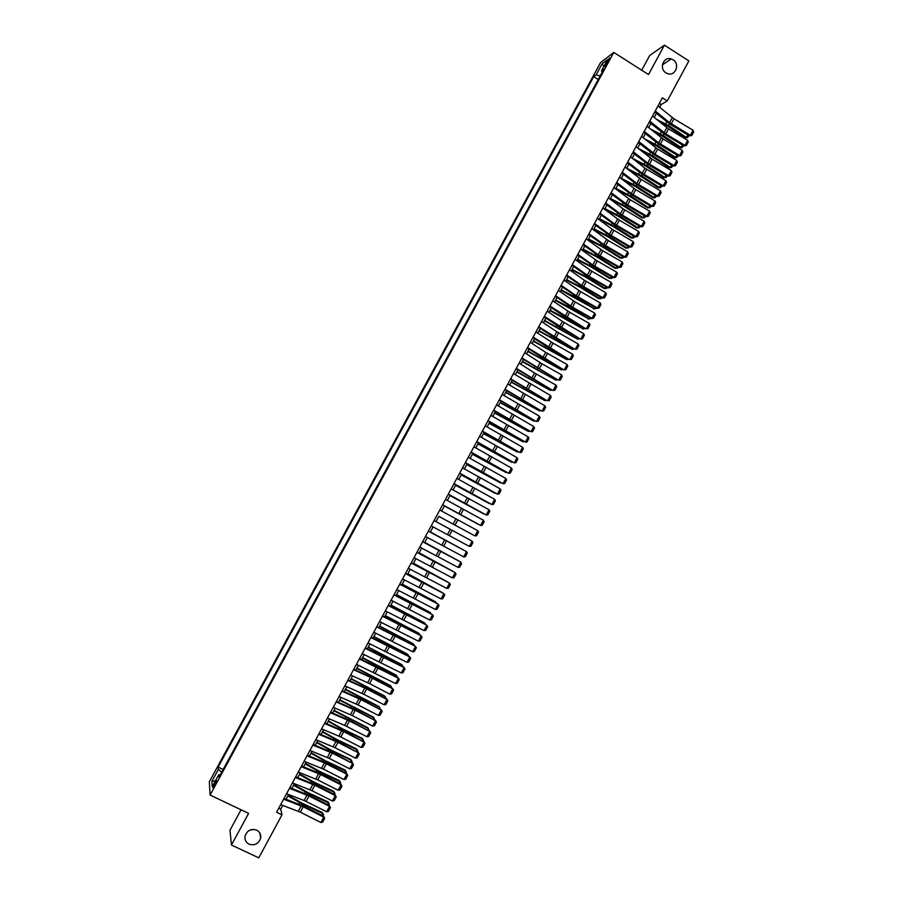 <?xml version="1.0" encoding="UTF-8"?>
<svg xmlns="http://www.w3.org/2000/svg" width="903" height="903" viewBox="0 0 903 903"><rect width="100%" height="100%" fill="white"/><g stroke="black" fill="none" stroke-linecap="round" stroke-linejoin="round"><path stroke-width="1.35" d="M253.766 829.394L249.781 830.184M256.666 830.128C259.816 831.844 261.148 834.519 260.674 838.131C258.642 843.82 254.781 845.84 249.07 844.192C245.864 842.443 244.532 839.722 245.074 836.043C247.174 830.433 251.034 828.457 256.666 830.128M673.04 59.79C680.456 64.102 675.184 76.89 667.362 73.549L665.974 72.861C658.738 68.684 663.502 56.144 671.245 58.943L673.04 59.79M214.858 785.317C216.494 782.077 216.991 780.497 216.359 780.576L214.688 783.025C213.052 786.265 212.544 787.856 213.176 787.777L214.858 785.317M241.067 809.788L229.983 830.263L231.461 845.027L258.766 857.85L281.984 814.822L280.72 809.144L282.741 805.408M600.518 62.634L209.315 781.829L210.117 795.058L613.803 52.408L600.518 62.634M613.803 52.408L648.512 74.565L664.439 45.15L649.697 55.512L641.717 70.242M659.664 107.276L661.154 104.522L667.261 100.955L662.362 97.84L276.578 812.226L281.984 814.822M606.726 61.957L604.875 66.562L607.753 62.51L609.615 57.905L606.726 61.957L607.708 62.578M220.208 774.898L218.797 774.661L219 777.111L603.983 68.933L601.477 70.806L602.312 71.992M218.797 774.661L212.25 786.694L211.889 781.321L218.345 769.458L218.142 767.098L593.7 76.62L596.127 74.814L602.154 63.718L607.584 59.575L601.477 70.806M598.802 78.459L222.736 770.236M664.439 45.15L688.865 60.919L667.261 100.955M231.461 845.027L248.596 813.377L210.117 795.058M286.059 799.257L288.599 794.561M291.906 788.443L294.446 783.725M297.73 777.641L300.293 772.889M303.566 766.85L306.14 762.076M309.379 756.059L311.964 751.273M315.192 745.291L317.8 740.483M321.005 734.534L323.613 729.703M326.807 723.788L329.426 718.935M332.609 713.043L335.239 708.166M338.399 702.32L341.041 697.421M344.178 691.608L346.842 686.686M349.969 680.896L352.633 675.952M355.737 670.207L358.423 665.24M361.505 659.517L364.202 654.528M367.273 648.851L369.97 643.839M373.029 638.184L375.738 633.15M378.775 627.54L381.506 622.483M384.52 616.896L387.263 611.816M390.254 606.263L393.008 601.161M395.988 595.641L398.754 590.528M401.722 585.042L404.499 579.895M407.445 574.443L410.233 569.274M413.156 563.856L415.956 558.664M418.868 553.279L421.678 548.065M424.568 542.714L427.401 537.477M430.268 532.149L433.113 526.9M435.991 521.573L469.921 539.915L435.98 521.573L438.813 516.335L472.709 534.711L438.79 516.369M441.669 511.053L444.49 505.815M447.357 500.499L450.168 495.296M453.046 489.968L455.846 484.787M458.735 479.437L461.512 474.289M464.413 468.917L467.178 463.803M470.091 458.408L472.833 453.329M475.757 447.911L478.488 442.854M481.423 437.424L484.132 432.402M487.078 426.95L489.765 421.961M492.722 416.475L495.397 411.52M498.366 406.023L501.03 401.101M504.009 395.582L506.651 390.683M509.642 385.141L512.272 380.276M515.274 374.722L517.882 369.88M520.896 364.304L523.492 359.507M526.517 353.897L529.09 349.134M532.127 343.501L534.678 338.772M537.725 333.128L540.276 328.41M543.335 322.755L545.852 318.07M548.922 312.393L551.428 307.742M554.51 302.031L557.004 297.426M560.097 291.692L562.569 287.109M565.673 281.364L568.134 276.803M571.249 271.035L573.687 266.52M576.814 260.73L579.241 256.238M582.379 250.424L584.783 245.966M587.932 240.142L590.325 235.706M593.485 229.859L595.856 225.457M599.028 219.587L601.387 215.219M604.57 209.327L606.906 204.981M610.101 199.078L612.426 194.766M615.632 188.84L617.945 184.562M621.151 178.602L623.442 174.358M626.671 168.387L628.951 164.165M632.179 158.172L634.448 153.984M637.687 147.979L639.934 143.814M643.196 137.787L645.419 133.655M648.693 127.605L650.905 123.508M654.178 117.435L656.379 113.372M659.371 103.393L661.154 104.522M278.756 808.208L280.72 809.144M600.19 75.908L596.127 74.814M597.797 79.204L593.7 76.62M222.646 769.266L218.142 767.098M218.345 769.458L221.743 772.076M603.791 66.551L602.154 63.718M211.889 781.321L215.422 780.869M658.005 105.911L673.977 118.801L693.075 130.235L690.366 135.269L691.788 135.473L689.486 135.901L670.41 124.501L654.709 112.006M689.486 135.901L690.366 135.269L669.518 122.65L655.262 111.001M693.075 130.235L693.685 131.951L691.788 135.473M659.845 122.052L667.373 125.912L685.185 137.809L686.393 137.403L668.559 125.483L656.458 119.286M688.763 135.473L687.635 137.572L685.185 137.809M687.635 137.572L686.393 137.403L687.759 134.874M652.508 116.081L668.536 128.903L687.657 140.315L684.948 145.349L686.37 145.541L684.068 145.959L664.98 134.581L649.234 122.153M684.068 145.959L684.948 145.349L665.816 133.949L649.765 121.171M687.657 140.315L688.267 142.019L686.37 145.541M647.011 126.262L663.084 139.006L682.239 150.395L679.519 155.451L680.952 155.632L678.661 156.027L659.54 144.672L643.749 132.312M678.661 156.027L679.519 155.451L658.626 142.855L644.268 131.353M682.239 150.395L682.849 152.099L680.952 155.632M641.514 136.443L657.644 149.119L676.81 160.497L674.09 165.542L675.523 165.723L673.232 166.107L654.099 154.763L638.252 142.482M673.232 166.107L674.09 165.542L654.912 154.176L638.76 141.545M676.81 160.497L677.431 162.19L675.523 165.723M636.005 146.647L652.18 159.233L671.369 170.599L668.649 175.656L670.094 175.825L667.814 176.198L648.647 164.865L632.755 152.663M667.814 176.198L668.649 175.656L647.699 163.116L633.251 151.749M671.369 170.599L672.001 172.292L670.094 175.825M653.851 131.77L661.978 135.924L679.812 147.787L681.02 147.403L663.152 135.518L650.453 129.027M683.357 145.53L682.262 147.561L679.812 147.787M682.262 147.561L681.02 147.403L682.352 144.931M647.823 141.478L656.571 145.959L674.439 157.777L675.636 157.415L657.734 145.575L644.403 138.757M677.939 155.598L676.878 157.562L674.439 157.777M676.878 157.562L675.636 157.415L676.934 155M641.74 151.173L651.165 155.993L669.067 167.777L670.252 167.439L652.316 155.632L638.319 148.476M672.509 165.678L671.493 167.574L669.067 167.777M671.493 167.574L670.252 167.439L671.505 165.091M635.622 160.869L645.747 166.039L663.682 177.778L664.856 177.462L646.887 165.701L632.19 158.183M667.091 175.769L666.109 177.598L663.682 177.778M666.109 177.598L664.856 177.462L666.087 175.182M630.497 156.851L644.968 168.184L665.929 180.724L663.208 185.781L664.653 185.939L662.384 186.3L643.196 174.979L627.258 162.845M662.384 186.3L663.208 185.781L642.236 173.252L627.732 161.964M665.929 180.724L666.561 182.395L664.653 185.939M629.459 170.543L640.329 176.096L658.298 187.801L659.45 187.508L641.457 175.78L626.75 168.24M661.651 185.871L660.714 187.621L658.298 187.801M660.714 187.621L659.45 187.508L660.646 185.284M624.978 167.066L641.254 179.505L660.488 190.849L657.756 195.917L659.213 196.064L656.944 196.414L637.744 185.115L621.749 173.049M656.944 196.414L657.756 195.917L636.762 183.411L622.212 172.18M660.488 190.849L661.12 192.52L659.213 196.064M623.251 180.216L634.899 186.165L652.903 197.825L654.054 197.554L636.017 185.86L621.309 178.32M656.221 195.985L655.318 197.667L652.903 197.825M655.318 197.667L654.054 197.554L655.206 195.387M619.458 177.304L635.791 189.664L655.036 200.985L652.305 206.053L653.772 206.2L651.503 206.527L632.281 195.24L616.241 183.253M651.503 206.527L652.305 206.053L631.287 193.569L616.693 182.417M655.036 200.985L655.68 202.644L653.772 206.2M616.975 189.856L629.47 196.244L647.496 207.871L648.636 207.611L630.576 195.962L615.869 188.4M650.781 206.11L649.912 207.713L647.496 207.871M649.912 207.713L648.636 207.611L649.765 205.512M613.927 187.542L630.305 199.823L649.584 211.133L646.853 216.201L648.32 216.336L646.051 216.664L626.817 205.387L610.721 193.479M646.051 216.664L646.853 216.201L627.574 204.913L611.162 192.666M649.584 211.133L650.228 212.792L648.32 216.336M610.654 199.484L624.029 206.324L642.101 217.916L643.229 217.679L625.124 206.065L610.417 198.491M645.329 216.235L644.505 217.77L642.101 217.916M644.505 217.77L643.229 217.679L644.313 215.648M608.385 197.791L623.059 208.83L644.121 221.28L641.39 226.371L642.857 226.495L640.599 226.8L621.343 215.546L605.191 203.706M640.599 226.8L641.39 226.371L620.316 213.921L605.62 202.915M644.121 221.28L644.765 222.939L642.857 226.495M604.604 209.27L618.589 216.427L636.683 227.974L637.8 227.759L619.672 216.178L604.965 208.593M639.877 226.382L639.087 227.838L636.683 227.974M639.087 227.838L637.8 227.759L638.861 225.784M602.854 208.04L619.345 220.174L638.658 231.45L635.915 236.541L637.394 236.654L635.148 236.947L615.857 225.716L599.671 213.943M635.148 236.947L635.915 236.541L614.819 224.113L600.077 213.176M638.658 231.45L639.301 233.098L637.394 236.654M599.152 219.361L613.137 226.529L631.276 238.042L632.382 237.839L614.209 226.314L599.502 218.707M634.414 236.53L633.669 237.918L631.276 238.042M633.669 237.918L632.382 237.839L633.409 235.931M597.301 218.312L612.076 229.215L633.184 241.632L630.441 246.722L631.919 246.824L629.684 247.106L610.383 235.886L594.129 224.192M629.684 247.106L630.441 246.722L609.322 234.317L594.535 223.447M633.184 241.632L633.838 243.268L631.919 246.824M593.7 229.464L607.685 236.642L625.847 248.122L626.953 247.941L608.746 236.451L594.039 228.831M628.951 246.688L628.24 248.009L625.847 248.122M628.24 248.009L626.953 247.941L627.935 246.101M591.758 228.594L608.351 240.57L627.709 251.813L624.966 256.915L626.445 257.016L624.21 257.276L604.886 246.067L588.598 234.453M624.21 257.276L624.966 256.915L603.825 244.532L588.982 233.73M627.709 251.813L628.364 253.45L626.445 257.016M588.237 239.577L602.233 246.767L620.429 258.202L621.512 258.044L603.283 246.598L588.564 238.968M623.488 256.858L622.81 258.1L620.429 258.202M622.81 258.1L621.512 258.044L622.472 256.271M582.774 249.691L596.77 256.903L614.999 268.304L616.072 268.168L597.809 256.745L583.09 249.115M618.013 267.04L617.381 268.214L614.999 268.304M617.381 268.214L616.072 268.168L616.997 266.453M577.299 259.827L591.296 267.051L609.559 278.406L610.62 278.293L592.323 266.916L577.604 259.263M612.527 277.232L611.941 278.327L609.559 278.406M611.941 278.327L610.62 278.293L611.512 276.645M586.194 238.877L602.843 250.786L622.223 262.005L619.481 267.107L620.971 267.209L618.736 267.457L599.389 256.271L583.045 244.713M618.736 267.457L619.481 267.107L598.305 254.748L583.417 244.024M622.223 262.005L622.889 263.631L620.971 267.209M580.64 249.183L597.335 261.012L616.738 272.221L613.984 277.323L615.485 277.402L613.261 277.65L593.892 266.475L577.502 254.996M613.261 277.65L613.984 277.323L592.797 264.985L577.852 254.33M616.738 272.221L617.404 273.835L615.485 277.402M575.064 259.488L591.826 271.239L611.241 282.436L608.498 287.549L609.999 287.617L607.775 287.854L588.384 276.69L571.938 265.279M607.775 287.854L608.498 287.549L589.061 276.363L572.288 264.647M611.241 282.436L611.918 284.039L609.999 287.617M571.825 269.963L585.821 277.21L604.118 288.52L605.168 288.429L586.837 277.097L572.118 269.433M607.042 287.425L606.489 288.452L604.118 288.52M606.489 288.452L605.168 288.429L606.026 286.838M569.5 269.805L584.512 280.348L605.744 292.662L602.99 297.776L604.502 297.843L602.29 298.058L582.875 286.917L566.384 275.584M602.29 298.058L602.99 297.776L581.746 285.472L566.712 274.975M605.744 292.662L606.421 294.265L604.502 297.843M566.35 280.122L580.347 287.38L598.666 298.645L599.716 298.577L581.351 287.278L566.621 279.603M601.556 297.64L601.037 298.6L598.666 298.645M601.037 298.6L599.716 298.577L600.54 297.053M563.923 280.144L580.776 291.737L600.235 302.889L597.481 308.013L598.994 308.081L596.793 308.273L577.367 297.155L560.808 285.89M596.793 308.273L597.481 308.013L576.216 295.732L561.124 285.314M600.235 302.889L600.924 304.492L598.994 308.081M560.865 290.281L594.253 308.736L575.854 297.471L561.124 289.784M596.059 307.855L595.585 308.736L593.215 308.781M595.585 308.736L594.253 308.736L595.043 307.268M558.336 290.484L575.245 301.997L594.727 313.138L591.973 318.262L593.485 318.319L591.296 318.511L571.836 307.392L555.243 296.218M591.296 318.511L591.973 318.262L572.479 307.133L555.537 295.653M594.727 313.138L595.416 314.729L593.485 318.319M555.368 300.451L588.79 318.906L570.357 307.686L555.627 299.977M590.562 318.093L590.122 318.894L587.763 318.928M590.122 318.894L588.79 318.906L589.535 317.506M552.749 300.834L569.714 312.269L589.219 323.398L586.453 328.534L587.977 328.568L585.787 328.748L566.316 317.653L549.656 306.546M585.787 328.748L549.95 306.015M589.219 323.398L589.907 324.978L587.977 328.568M549.871 310.632L583.315 329.076L564.849 317.901L550.119 310.18M585.054 328.331L583.315 329.076L584.027 327.744M547.15 311.196L564.172 322.552L583.699 333.659L580.934 338.806L582.458 338.839L580.268 338.997L560.786 327.913L544.08 316.885M580.268 338.997L544.351 316.377M583.699 333.659L584.388 335.239L582.458 338.839M544.374 320.825L577.83 339.268L544.599 320.396M579.534 338.58L577.83 339.268L578.518 337.993M541.552 321.558L556.812 331.74L578.168 343.941L575.403 349.077L576.938 349.111L574.76 349.258L555.243 338.196L538.481 327.236M574.76 349.258L538.741 326.751M578.168 343.941L578.868 345.51L576.938 349.111M538.865 331.029L572.344 349.461L539.08 330.622M574.026 348.84L572.344 349.461L572.999 348.253M535.942 331.943L553.076 343.151L572.637 354.224L569.872 359.371L571.407 359.394L569.229 359.529L549.701 348.479L532.894 337.598M569.229 359.529L533.142 337.135M572.637 354.224L573.349 355.793L571.407 359.394M533.346 341.232L566.858 359.665L533.56 340.849M568.495 359.112L566.858 359.665L567.468 358.525M530.332 342.339L545.694 352.362L567.107 364.53L564.33 369.677L565.876 369.688L563.709 369.801L544.148 358.773L527.296 347.96M563.709 369.801L527.521 347.531M567.107 364.53L567.806 366.076L565.876 369.688M524.711 352.734L541.947 363.785L561.564 374.835L558.788 379.994L560.334 379.994L558.178 380.095L521.686 358.344M558.178 380.095L521.9 357.938M561.564 374.835L562.276 376.382L560.334 379.994M519.09 363.153L534.553 373.029L556.011 385.152L553.234 390.31L554.792 390.299L552.636 390.401L516.076 368.74M552.636 390.401L516.279 368.356M556.011 385.152L556.733 386.687L554.792 390.299M527.826 351.459L561.361 369.88L528.029 351.098M562.964 369.395L561.361 369.88L561.937 368.808M522.306 361.685L555.864 380.107L522.487 361.347M557.433 379.678L555.864 380.107L556.406 379.102M516.776 371.934L550.356 390.344L516.945 371.607M551.891 389.983L550.356 390.344L550.864 389.407M513.457 373.571L550.458 395.48L547.681 400.639L549.238 400.627L547.094 400.706L510.455 379.136M547.094 400.706L510.646 378.786M550.458 395.48L551.18 397.015L549.238 400.627M511.245 382.183L544.848 400.593L511.403 381.89M546.349 400.289L544.848 400.593L545.322 399.713M507.825 384.012L544.904 405.819L542.116 410.989L543.685 410.967L541.54 411.023L504.833 389.554M541.54 411.023L505.014 389.227M544.904 405.819L545.626 407.343L543.685 410.967M505.703 392.444L539.328 410.854L505.849 392.173M540.795 410.617L539.328 410.854L539.768 410.041M502.192 394.453L539.339 416.159L536.551 421.34L538.12 421.306L535.987 421.362L499.201 399.973M535.987 421.362L499.37 399.679M539.339 416.159L540.073 417.683L538.12 421.306M500.16 402.715L533.808 421.114L500.296 402.467M535.242 420.945L533.808 421.114L534.215 420.369M496.537 404.905L533.763 426.521L530.975 431.702L532.556 431.657L534.508 428.033L533.763 426.521M493.715 410.131L530.975 431.702L493.569 410.413M494.607 412.998L528.289 431.397L494.731 412.773M529.677 431.284L528.289 431.397L528.65 430.708M490.893 415.369L528.187 436.894L525.399 442.075L526.98 442.03L528.932 438.395L528.187 436.894M488.06 420.606L525.399 442.075L487.936 420.854M485.238 425.844L522.611 447.267L519.823 452.459L521.403 452.403L523.356 448.768L522.611 447.267M482.405 431.092L519.823 452.459L482.281 431.307M479.572 436.33L517.024 457.652L514.236 462.855L515.827 462.787L517.78 459.153L517.024 457.652M476.739 441.578L514.236 462.855L476.637 441.77M489.054 423.293L522.747 441.68L489.166 423.078M524 441.578L522.747 441.68L523.085 441.07M483.489 433.587L517.216 451.974L483.59 433.406M518.311 451.872L517.216 451.974L517.509 451.432M477.924 443.904L511.674 462.28L478.003 443.734M512.633 462.189L511.933 461.805M473.906 446.827L511.437 468.059L508.637 473.262L510.229 473.183L512.193 469.537L511.437 468.059M471.073 452.076L508.637 473.262L470.982 452.245M472.348 454.22L506.12 472.596L472.427 454.085M506.944 472.517L506.346 472.19M468.228 457.336L505.838 478.466L503.039 483.669L504.642 483.59L506.594 479.944L505.838 478.466M465.395 462.596L503.039 483.669L465.316 462.731M466.772 464.56L500.567 482.924L466.828 464.435M462.55 467.856L500.239 488.884L497.429 494.099L499.043 494.009L500.996 490.363L500.239 488.884M459.706 473.116L497.429 494.099L459.65 473.228M461.185 474.899L495.002 493.264L461.23 474.809M456.862 478.376L494.63 499.314L491.819 504.54L493.433 504.427L495.397 500.781L494.63 499.314M454.017 483.647L491.819 504.54L453.972 483.737M455.597 485.25L489.437 503.614L455.631 485.182M451.173 488.918L489.008 509.755L486.209 514.981L487.823 514.868L489.787 511.211L489.008 509.755M448.328 494.189L486.209 514.981L448.294 494.246M449.999 495.612L483.873 513.976L450.021 495.566M445.472 499.461L483.398 520.207L480.577 525.433L482.202 525.32L484.177 521.663L483.398 520.207M442.628 504.743L480.577 525.433L442.605 504.777M444.4 505.985L478.297 524.338L444.411 505.962M439.772 510.026L477.766 530.671L474.955 535.908L476.581 535.772L478.556 532.115L477.766 530.671M451.793 523.379L474.955 535.908L451.793 523.379M434.072 520.591L472.134 541.145L434.072 520.591M431.216 525.885L469.323 546.383L472.134 541.145L472.924 542.579L470.96 546.247L469.323 546.383M428.349 531.178L466.501 551.62L428.372 531.145M425.494 536.472L463.679 556.869L466.501 551.62L467.291 553.054L465.327 556.722L463.679 556.869M464.289 550.39L430.359 531.991M464.402 550.458L430.37 531.969M422.638 541.766L460.857 562.117L422.672 541.71M419.771 547.071L458.035 567.366L460.857 562.117L461.659 563.54L459.683 567.208L458.035 567.366M458.656 560.865L424.726 542.432M458.859 560.977L424.749 542.376M416.904 552.365L455.214 572.615L416.96 552.286M414.048 557.67L452.392 577.875L455.214 572.615L456.015 574.037L454.04 577.706L452.392 577.875M453.013 571.339L419.082 552.873M453.329 571.509L419.127 552.794M411.181 562.987L449.559 583.135L411.237 562.862M408.314 568.292L446.725 588.395L449.559 583.135L450.371 584.534L448.385 588.214L446.725 588.395M447.369 581.837L413.439 563.325M447.775 582.051L413.495 563.224M405.436 573.608L443.904 593.655L405.515 573.461M402.569 578.925L441.07 598.926L443.904 593.655L444.716 595.054L442.73 598.745L441.07 598.926M441.725 592.334L407.795 573.789M442.233 592.605L407.863 573.665M399.702 584.241L438.237 604.186L399.792 584.072M396.823 589.557L435.404 609.457L438.237 604.186L439.05 605.586L437.075 609.265L435.404 609.457M436.07 602.854L402.14 584.264M436.68 603.181L435.585 601.861L402.219 584.117M393.945 594.885L432.571 614.74L394.058 594.693M391.078 600.213L429.726 620.011L432.571 614.74L433.384 616.117L431.408 619.808L429.726 620.011M430.415 613.374L396.485 594.738M431.126 613.758L429.975 612.29L396.575 594.58M388.2 605.541L426.893 625.294L388.313 605.315M385.321 610.868L424.049 630.576L426.893 625.294L427.717 626.671L425.731 630.362L424.049 630.576M424.749 623.905L425.042 623.352L390.818 605.236M425.573 624.345L424.354 622.743L390.92 605.044M382.432 616.207L421.204 635.859L382.567 615.959M379.553 621.546L418.371 641.141L421.204 635.859L422.04 637.225L420.053 640.927L418.371 641.141M419.071 634.448L419.41 633.827L385.141 615.744M420.019 634.944L418.732 633.195L385.254 615.53M376.664 626.885L415.527 646.435L376.822 626.603M373.786 632.224L412.682 651.729L415.527 646.435L416.362 647.801L414.364 651.503L412.682 651.729M413.393 645.013L413.777 644.313L379.463 626.253M414.454 645.566L413.1 643.658L379.599 626.016M370.896 637.574L409.827 657.023L389.374 645.961L371.065 637.27M368.006 642.925L406.982 662.317L409.827 657.023L410.673 658.377L408.675 662.08L406.982 662.317M409.533 656.526L410.673 658.377M407.716 655.578L408.122 654.81L373.786 636.784M408.777 656.131L407.467 654.133L373.921 636.525M365.117 648.275L404.126 667.622L383.673 656.549L365.297 647.936M362.227 653.625L401.282 672.927L404.126 667.622L404.973 668.965L402.986 672.679L401.282 672.927M403.844 667.103L404.973 668.965M402.027 666.154L402.478 665.319L368.097 647.316M403.088 666.707L401.824 664.619L368.243 647.033M359.338 658.976L398.426 678.232L377.951 667.148L359.529 658.614M356.448 664.337L395.57 683.537L398.426 678.232L399.273 679.575L397.275 683.278L395.57 683.537M398.155 677.69L399.273 679.575M353.547 669.699L372.454 678.311L392.715 688.842L372.239 677.769L353.762 669.315M350.646 675.06L369.587 683.627L389.859 694.159L392.715 688.842L393.573 690.185L391.575 693.899L389.859 694.159M392.455 688.278L393.573 690.185M347.757 680.433L366.72 688.955L387.003 699.475L366.505 688.391L347.982 680.015M344.856 685.806L363.841 694.283L384.147 704.791L387.003 699.475L387.861 700.807L385.863 704.521L384.147 704.791M386.755 698.888L387.861 700.807M341.955 691.179L360.974 699.611L381.28 710.119L360.782 699.024L342.192 690.727M339.054 696.552L358.096 704.95L378.413 715.447L381.28 710.119L382.15 711.44L380.14 715.165L378.413 715.447M381.043 709.51L382.15 711.44M336.142 701.924L355.218 710.277L375.558 720.775L355.037 709.668L336.401 701.45M333.241 707.309L352.339 715.616L372.691 726.102L375.558 720.775L376.427 722.084L374.418 725.809L372.691 726.102M375.332 720.131L376.427 722.084M330.329 712.693L349.461 720.955L369.824 731.43L349.303 720.323L330.6 712.196M327.428 718.077L344.63 725.38L366.957 736.769L369.824 731.43L370.693 732.739L368.684 736.464L366.957 736.769M369.609 730.775L370.693 732.739M396.338 676.731L396.823 675.828L362.396 657.869M397.399 677.295L396.18 675.117L362.566 657.553M390.638 687.33L391.157 686.359L356.696 668.423M391.699 687.883L390.536 685.614L356.877 668.096M384.926 697.94L385.491 696.902L350.996 678.988M385.987 698.493L384.87 696.134L351.188 678.638M379.215 708.562L379.813 707.444L345.285 689.565M380.276 709.115L379.215 706.665L345.488 689.192M373.503 719.194L374.135 718.009L339.562 700.152M374.564 719.736L373.549 717.196L339.788 699.757M367.781 729.827L368.447 728.574L333.839 710.751M368.842 730.38L367.871 727.75L334.076 710.334M324.516 723.461L343.704 731.656L364.078 742.108L343.546 730.99L324.798 722.942M321.603 728.856L340.826 736.995L361.211 747.447L364.078 742.108L364.959 743.395L362.95 747.131L361.211 747.447M363.886 741.419L364.959 743.395M362.047 740.483L362.758 739.162L342.926 729.624L328.116 721.362M363.119 741.024L363.491 740.336L362.193 738.304L342.406 728.777L328.353 720.921M318.691 734.252L337.936 742.356L358.333 752.786L337.801 741.668L318.985 733.699M315.779 739.647L335.047 747.707L355.466 758.136L358.333 752.786L359.225 754.073L357.216 757.82L355.466 758.136M358.152 752.075L359.225 754.073M356.313 751.138L357.069 749.75L337.203 740.257L322.382 731.983M357.802 750.912L356.504 748.869L357.802 750.912L357.385 751.691M322.642 731.52L336.684 739.399L356.504 748.869M312.856 745.043L332.169 753.068L352.588 763.475L332.033 752.357L313.172 744.467M309.943 750.449L329.279 758.418L349.709 768.837L352.588 763.475L353.479 764.762L351.459 768.509L349.709 768.837M352.418 762.753L353.479 764.762M350.578 761.816L351.357 760.349L331.457 750.901L316.637 742.616M352.102 761.511L350.815 759.446L352.102 761.511L351.651 762.358M316.908 742.119L330.961 750.021L350.815 759.446M307.02 755.856L324.414 762.877L346.831 774.187L346.673 773.431L326.276 763.058L307.347 755.247M304.097 761.263L323.5 769.153L343.953 779.537L346.831 774.187L347.723 775.463L345.714 779.21L343.953 779.537M346.673 773.431L347.723 775.463M344.833 772.494L345.657 770.97L325.712 761.556L310.892 753.26M346.402 772.11L345.127 770.045L346.402 772.11L345.905 773.036M311.174 752.741L325.227 760.653L345.127 770.045M301.184 766.67L320.599 774.514L341.074 784.899L340.928 784.12L320.497 773.758L301.523 766.037M298.261 772.088L317.709 779.887L338.185 790.26L341.074 784.899L341.966 786.163L339.957 789.922L338.185 790.26M340.928 784.12L341.966 786.163M339.076 783.183L339.946 781.592L319.967 772.223L305.146 763.915M340.691 782.732L339.426 780.644L340.691 782.732L340.149 783.736M305.44 763.374L319.493 771.297L339.426 780.644M295.326 777.506L314.808 785.26L335.306 795.622L335.171 794.821L314.718 784.481L295.687 776.84M292.403 782.924L311.919 790.644L332.417 800.995L335.306 795.622L336.209 796.886L334.189 800.645L332.417 800.995M335.171 794.821L336.209 796.886M333.32 793.895L334.223 792.224L314.21 782.901L299.39 774.571M334.979 793.353L333.715 791.254L334.979 793.353L334.392 794.437M299.694 774.006L313.747 781.953L333.715 791.254M289.479 788.342L309.018 796.017L329.527 806.368L329.403 805.544L308.939 795.216L289.852 787.653M286.544 793.771L304.13 800.51L326.638 811.741L329.527 806.368L330.442 807.621L328.421 811.379L326.638 811.741M329.403 805.544L330.442 807.621M327.563 804.607L328.5 802.869L308.454 793.59L293.622 785.249M329.256 803.986L328.003 801.875L329.256 803.986L328.636 805.149M293.949 784.662L308.002 792.608L328.003 801.875M283.621 799.2L303.216 806.785L323.748 817.113L323.646 816.267L303.148 805.95L284.005 798.466M280.686 804.629L300.315 812.169L320.858 822.486L323.748 817.113L324.662 818.355L322.642 822.114L320.858 822.486M323.646 816.267L324.662 818.355M321.795 815.33L322.766 813.524L302.686 804.291L287.854 795.927M323.534 814.63L322.281 812.508L323.534 814.63L322.868 815.872M288.192 795.317L302.245 803.286L322.281 812.508M606.376 64.756L605.507 64.203M672.238 117.593L669.518 122.65M673.977 118.801L671.256 123.846M668.559 125.483L669.416 123.88M665.692 123.835L666.764 121.849M666.798 127.695L664.077 132.752M668.536 128.903L665.816 133.949M661.346 137.798L658.626 142.855M663.084 139.006L660.364 144.051M655.894 147.923L653.162 152.979M657.644 149.119L654.912 154.176M650.431 158.048L647.699 163.116M652.18 159.233L649.449 164.301M663.152 135.518L663.987 133.96M660.285 133.881L661.323 131.94M657.734 145.575L658.558 144.051M654.867 143.927L655.883 142.031M652.316 155.632L653.106 154.142M649.438 153.984L650.431 152.144M646.887 165.701L647.665 164.256M644.008 164.053L644.979 162.258M644.968 168.184L642.236 173.252M646.729 169.369L643.997 174.437M641.457 175.78L642.214 174.369M638.579 174.132L639.516 172.383M639.505 178.331L636.762 183.411M641.254 179.505L638.523 184.584M636.017 185.86L636.75 184.494M633.138 184.223L634.053 182.53M634.03 188.49L631.287 193.569M635.791 189.664L633.048 194.743M630.576 195.962L631.287 194.63M627.687 194.314L628.578 192.678M628.544 198.649L625.802 203.739M630.305 199.823L627.574 204.913M625.124 206.065L625.813 204.778M622.235 204.428L623.104 202.836M623.059 208.83L620.316 213.921M624.831 209.993L622.088 215.083M619.672 216.178L620.338 214.937M616.783 214.542L617.618 212.995M617.573 219.011L614.819 224.113M619.345 220.174L616.591 225.276M614.209 226.314L614.864 225.107M611.32 224.678L612.132 223.176M612.076 229.215L609.322 234.317M613.848 230.367L611.105 235.469M608.746 236.451L609.378 235.288M605.857 234.814L606.635 233.369M606.579 239.419L603.825 244.532M608.351 240.57L605.597 245.672M603.283 246.598L603.893 245.469M600.382 244.961L601.138 243.562M597.809 256.745L598.396 255.662M594.908 255.12L595.63 253.766M592.323 266.916L592.887 265.877M589.422 265.279L590.122 263.992M601.071 249.634L598.305 254.748M602.843 250.786L600.089 255.899M595.551 259.861L592.797 264.985M597.335 261.012L594.58 266.125M590.031 270.099L587.277 275.223M591.826 271.239L589.061 276.363M586.837 277.097L587.379 276.092M583.936 275.46L584.613 274.219M584.512 280.348L581.746 285.472M586.307 281.476L583.541 286.601M581.351 287.278L581.871 286.319M578.451 285.653L579.094 284.456M578.981 290.608L576.216 295.732M580.776 291.737L578.01 296.861M575.854 297.471L576.351 296.556M572.953 295.845L573.563 294.705M573.45 300.868L570.685 306.004M575.245 301.997L572.479 307.133M570.357 307.686L570.831 306.806M567.445 306.049L568.032 304.954M567.908 311.151L565.143 316.287M569.714 312.269L566.949 317.404M564.849 317.901L565.301 317.055M561.937 316.276L562.501 315.226M562.366 321.434L559.589 326.581M564.172 322.552L561.395 327.699M559.341 328.128L559.77 327.326M556.417 326.502L556.959 325.509M556.812 331.74L554.036 336.887M558.63 332.846L555.853 337.993M553.821 338.365L554.228 337.598M550.898 336.74L551.406 335.792M551.259 342.045L548.482 347.204M553.076 343.151L550.299 348.298M548.302 348.603L548.685 347.892M545.378 346.989L545.852 346.097M545.694 352.362L542.917 357.52M547.511 353.457L544.735 358.626M540.129 362.69L537.341 367.86M541.947 363.785L539.17 368.955M534.553 373.029L531.765 378.199M536.382 374.113L533.594 379.294M542.771 358.863L543.132 358.186M539.847 357.238L540.299 356.403M537.229 369.135L537.578 368.492M534.305 367.51L534.734 366.72M531.698 379.407L532.014 378.808M528.763 377.793L529.169 377.048M528.977 383.38L526.189 388.55M530.806 384.464L528.018 389.633M526.156 389.701L526.449 389.137M523.221 388.076L523.593 387.387M523.39 393.731L520.602 398.923M525.23 394.814L522.431 399.995M517.667 398.37L518.006 397.738M517.803 404.104L515.003 409.296M519.643 405.176L516.843 410.368M512.114 408.687L512.419 408.1M512.215 414.488L509.405 419.681M514.055 415.549L511.256 420.742M506.606 424.873L503.806 430.076M508.457 425.945L505.657 431.137M501.007 435.269L498.196 440.483M502.858 436.33L500.048 441.533M495.397 445.687L492.586 450.89M497.248 446.737L494.438 451.951M489.776 456.105L486.965 461.32M491.627 457.155L488.828 462.37M484.155 466.535L481.344 471.761M486.017 467.585L483.207 472.8M478.522 476.976L475.712 482.202M480.385 478.014L477.574 483.24M472.89 487.428L470.068 492.666M474.764 488.467L471.942 493.693M467.246 497.892L464.424 503.129M469.12 498.919L466.298 504.156M461.602 508.366L458.78 513.604M463.487 509.394L460.654 514.631M455.959 518.853L453.125 524.09M457.832 519.868L455.01 525.117M450.304 529.339L447.47 534.599M452.177 530.354L449.355 535.603M444.637 539.847L441.804 545.107M446.522 540.863L443.689 546.112M438.971 550.356L436.138 555.627M440.856 551.372L438.023 556.632M433.293 560.887L430.46 566.147M435.19 561.892L432.356 567.152M427.616 571.418L424.771 576.69M429.512 572.423L426.679 577.683M421.927 581.972L419.082 587.243M423.834 582.954L420.99 588.237M416.238 592.526L413.393 597.809M418.145 593.508L415.301 598.791M410.549 603.091L407.693 608.385M412.457 604.073L409.612 609.356M404.849 613.668L401.993 618.961M406.756 614.65L403.912 619.932M399.137 624.255L396.282 629.56M401.056 625.226L398.2 630.531M393.426 634.854L390.559 640.159M395.345 635.825L392.489 641.13M387.703 645.464L384.847 650.781M389.633 646.424L386.766 651.74M385.265 643.941L385.592 643.342M381.98 656.086L379.113 661.402M383.91 657.045L381.043 662.35M379.542 654.54L379.903 653.885M376.246 666.719L373.379 672.035M378.188 667.667L375.321 672.983M370.512 677.363L367.645 682.691M372.454 678.311L369.587 683.627M364.767 688.018L361.9 693.346M366.72 688.955L363.841 694.283M359.022 698.674L356.143 704.013M360.974 699.611L358.096 704.95M353.265 709.352L350.387 714.691M355.218 710.277L352.339 715.616M347.508 720.03L344.63 725.38M349.461 720.955L346.583 726.305M376.89 666.606L377.206 666.042M373.819 665.161L374.203 664.45M371.178 677.227L371.505 676.607M368.097 675.783L368.503 675.026M365.444 687.849L365.805 687.194M362.363 686.427L362.803 685.603M359.71 698.482L360.094 697.782M356.617 697.071L357.091 696.202M353.976 709.126L354.382 708.381M350.872 707.726L351.369 706.801M348.231 719.793L348.66 719.002M345.115 718.404L345.646 717.422M341.74 730.73L338.862 736.08M343.704 731.656L340.826 736.995M342.485 730.459L342.926 729.624M339.359 729.082L339.912 728.044M335.972 741.442L333.083 746.792M337.936 742.356L335.047 747.707M336.729 741.137L337.203 740.257M333.591 739.771L334.178 738.677M330.193 752.154L327.304 757.515M332.169 753.068L329.279 758.418M330.961 751.827L331.457 750.901M327.823 750.472L328.444 749.332M324.414 762.877L321.524 768.25M326.389 763.791L323.5 769.153M325.193 762.527L325.712 761.556M322.044 761.184L322.698 759.987M318.624 773.623L315.734 778.996M320.599 774.514L317.709 779.887M319.425 773.239L319.967 772.223M316.264 771.907L316.942 770.654M312.833 784.368L309.932 789.753M314.808 785.26L311.919 790.644M313.646 783.962L314.21 782.901M310.474 782.641L311.185 781.332M307.031 795.125L304.13 800.51M309.018 796.017L306.117 801.401M307.855 794.685L308.454 793.59M304.683 793.387L305.417 792.021M301.23 805.905L298.317 811.289M303.216 806.785L300.315 812.169M302.065 805.431L302.686 804.291M298.882 804.144L299.649 802.722M260.674 838.131L259.816 832.995M671.245 58.943L662.396 64.835"/></g></svg>

